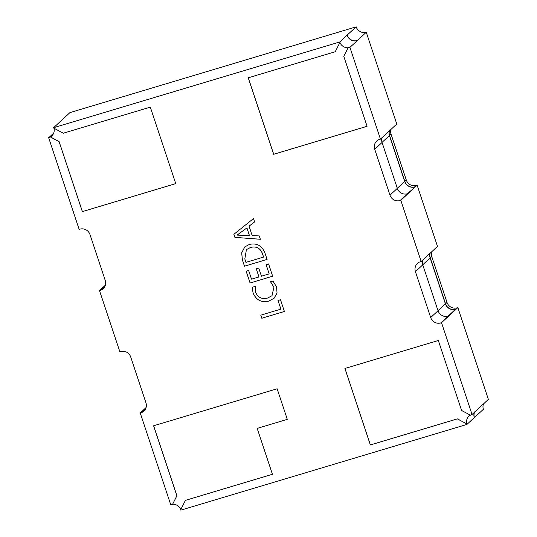 <?xml version="1.0" encoding="UTF-8"?>
<svg xmlns="http://www.w3.org/2000/svg" width="537" height="537" viewBox="0 0 537 537"><rect width="100%" height="100%" fill="white"/><g stroke="black" fill="none" stroke-linecap="round" stroke-linejoin="round"><path stroke-width="0.81" d="M270.507 281.791L272.991 281.052L276.535 286.933L277.052 293.041L274.085 298.25L268.963 301.029C261.472 302.868 256.176 300.176 253.081 292.954L252.182 287.282L255.216 286.375L255.552 292.182C257.982 297.632 262.049 299.572 267.755 298.001L271.977 295.726L273.917 287.248L270.507 281.791M265.01 253.189L267.084 259.431L244.489 266.198L242.335 259.727L241.69 252.873L244.791 246.926L249.356 244.429C256.914 242.811 262.13 245.731 265.01 253.189M277.126 388.775L153.595 425.787L176.881 495.785L172.518 504.444A8.115 7.807 -132.7 0 0 170.753 504.76L140.217 412.966L140.976 412.745A8.115 7.807 -132.7 0 0 145.963 402.837L130.692 356.944A8.115 7.807 -132.7 0 0 120.617 351.554L119.865 351.775L99.506 290.584L100.265 290.356A8.115 7.807 -132.7 0 0 105.252 280.455L89.981 234.562A8.115 7.807 -132.7 0 0 79.906 229.165L79.154 229.393L48.619 137.606A8.115 7.807 -132.7 0 0 50.25 136.895L59.063 141.614L82.349 211.612L175.753 183.627L150.306 107.138L63.299 133.21L53.727 128.088A8.115 7.807 -132.7 0 0 53.606 127.699L339.84 41.946A8.115 7.807 -132.7 0 0 339.975 42.322L335.242 51.733L248.228 77.805L273.675 154.294L367.073 126.309L343.787 56.311L348.151 47.645A8.115 7.807 -132.7 0 0 349.916 47.337L380.451 139.123L379.699 139.351A8.115 7.807 -132.7 0 0 374.712 149.259L389.976 195.153A8.115 7.807 -132.7 0 0 400.052 200.543L400.81 200.314L421.162 261.512L420.411 261.734A8.115 7.807 -132.7 0 0 415.423 271.641L430.687 317.535A8.115 7.807 -132.7 0 0 440.763 322.925L441.521 322.703L472.05 414.49A8.115 7.807 -132.7 0 0 470.419 415.195L461.605 410.483L438.32 340.485L344.922 368.463L370.362 444.958L457.376 418.887L466.948 424.008A8.115 7.807 -132.7 0 0 467.062 424.398L180.828 510.15A8.115 7.807 -132.7 0 0 180.694 509.767L185.433 500.363L272.44 474.292L257.176 428.398L287.308 419.37L277.126 388.775M233.877 234.3L253.491 218.572L254.612 221.929L249.047 226.151L252.195 235.629L259.264 235.924L260.385 239.28L234.897 237.374L233.877 234.3M266.09 264.654L268.574 263.909L272.668 276.219L250.074 282.992L246.161 271.239L248.644 270.494L251.531 279.173L258.968 276.938L256.27 268.822L258.747 268.084L261.452 276.199L269.165 273.883L266.09 264.654M278.012 300.472L280.489 299.727L284.402 311.48L261.801 318.253L260.781 315.172L280.898 309.144L278.012 300.472M421.162 261.512L437.494 246.416L417.135 185.225L407.402 193.75A8.115 7.807 47.3 0 1 397.326 188.359L382.055 142.466A8.115 7.807 47.3 0 1 381.935 137.754M479.098 407.778A8.115 7.807 47.3 0 1 479.434 407.67L488.381 399.394L457.846 307.607L457.094 307.835A8.115 7.807 47.3 0 1 447.019 302.438L431.748 256.545A8.115 7.807 47.3 0 1 431.627 251.833M457.094 307.835L455.624 309.191A8.115 7.807 47.3 0 1 445.549 303.801L430.278 257.908A8.115 7.807 47.3 0 1 430.157 253.196M53.606 127.699L69.938 112.602L356.172 26.85L347.07 35.167A8.277 7.961 -132.7 0 0 357.347 40.664L366.247 32.24L396.783 124.034L380.451 139.123M357.347 40.664L349.949 47.303A8.115 7.807 47.3 0 1 348.184 47.618L348.151 47.645M146.084 407.549L140.217 412.966M474.406 412.121A8.277 7.961 -132.7 0 0 474.292 417.618L483.394 409.301A8.115 7.807 47.3 0 1 483.501 403.911M474.292 417.618L467.076 424.29M467.062 424.398L467.096 424.364A8.115 7.807 47.3 0 1 466.982 423.982L466.948 424.008M347.07 35.167L339.84 41.946M153.636 425.774L176.915 495.752L172.518 504.444M479.434 407.67L472.05 414.49M366.247 32.24A8.115 7.807 47.3 0 1 356.172 26.85M357.3 40.517A8.115 7.807 47.3 0 1 347.217 35.12M48.619 137.606L48.652 137.573A8.115 7.807 47.3 0 0 50.283 136.868L50.25 136.895M257.176 428.398L287.302 419.35M417.135 185.225L400.81 200.314M105.373 285.167L99.506 290.584M457.846 307.607L441.521 322.703M53.68 133.122L48.988 137.465M416.383 185.446A8.115 7.807 47.3 0 1 406.308 180.056L391.037 134.163A8.115 7.807 47.3 0 1 390.916 129.451M474.446 417.571A8.115 7.807 47.3 0 1 474.688 411.859M339.975 42.322L340.008 42.295A8.115 7.807 47.3 0 1 339.874 41.913M50.283 136.868L59.097 141.58L82.383 211.585L175.747 183.607M53.962 128.209A8.277 7.961 47.3 0 1 50.451 136.955M248.269 77.791L273.709 154.26L367.073 126.289M335.269 51.706L339.914 42.483A8.277 7.961 -132.7 0 0 348.083 47.786M344.955 368.456L370.396 444.925L457.41 418.86L466.982 423.982M466.787 423.874A8.277 7.961 47.3 0 1 470.244 415.101M185.433 500.363L272.434 474.272M180.815 509.532A8.277 7.961 -132.7 0 0 172.632 504.25M414.913 186.809A8.115 7.807 47.3 0 1 404.838 181.412L389.567 135.519A8.115 7.807 47.3 0 1 389.446 130.806M455.624 309.191L448.113 316.132A8.115 7.807 47.3 0 1 438.038 310.742L422.767 264.848A8.115 7.807 47.3 0 1 422.646 260.136M429.942 253.397A8.277 7.961 -132.7 0 0 430.13 257.948L445.395 303.848A8.277 7.961 -132.7 0 0 455.369 309.433M389.224 131.015A8.277 7.961 -132.7 0 0 389.419 135.566L404.683 181.459A8.277 7.961 -132.7 0 0 414.651 187.044M254.612 221.929L249.047 226.151M260.371 239.247L234.897 237.374M234.931 237.347L233.91 234.273M249.457 235.602L246.939 227.896L237.173 235.112L249.457 235.602L246.906 227.93L237.153 235.038M267.077 259.411L244.489 266.198L242.335 259.727M242.368 259.693L241.717 252.853L244.805 246.913M250.477 247.463L246.416 249.638L244.818 258.995L245.946 262.378L263.58 257.095L262.526 253.806C260.324 248.06 256.303 245.946 250.477 247.463L246.436 249.624M262.526 253.806L262.499 253.84C260.291 248.087 256.27 245.973 250.443 247.49M263.58 257.095L262.499 253.84M272.662 276.199L250.074 282.992M250.108 282.959L246.201 271.225M256.31 268.815L258.968 276.938M266.13 264.64L269.165 273.883M274.098 298.236L268.963 301.029M268.997 300.995C261.499 302.834 256.209 300.143 253.115 292.92L253.081 292.954M253.115 292.92L252.215 287.255M272.011 295.699L273.917 287.248M273.944 287.221L270.541 281.764M284.395 311.46L261.801 318.253M261.834 318.219L260.814 315.159M278.045 300.458L280.898 309.144M145.856 408.234L140.976 412.745M407.402 193.75L400.052 200.543M397.326 188.359L389.976 195.153M382.055 142.466L374.712 149.259M447.019 302.438L445.549 303.801M431.748 256.545L430.278 257.908M105.145 285.845L100.265 290.356M406.308 180.056L404.838 181.412M391.037 134.163L389.567 135.519M438.038 310.742L430.687 317.535M448.113 316.132L440.763 322.925M422.767 264.848L415.423 271.641M445.395 303.848L438.011 310.668M430.13 257.948L422.747 264.775M404.683 181.459L397.299 188.286M389.419 135.566L382.035 142.392"/></g></svg>
